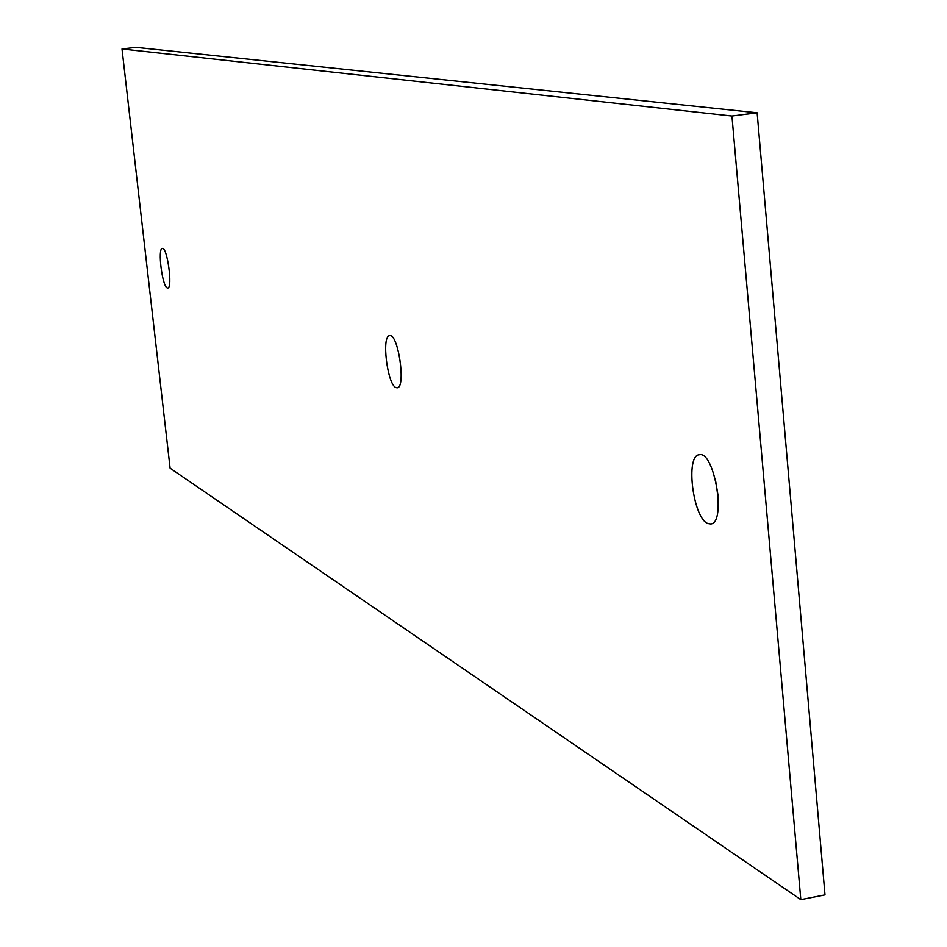 <?xml version="1.0" encoding="UTF-8"?>
<svg xmlns="http://www.w3.org/2000/svg" width="947" height="947" viewBox="0 0 947 947"><rect width="100%" height="100%" fill="white"/><g stroke="black" fill="none" stroke-linecap="round" stroke-linejoin="round"><path stroke-width="1.42" d="M170.105 468.197L122.009 48.972L731.936 116.019L800.819 899.65L170.105 468.197M731.936 116.019L757.127 112.776L135.93 47.35L122.009 48.972M757.127 112.776L824.991 894.879L800.819 899.65M715.293 478.91L718.134 496.003M396.047 387.619C387.418 385.086 381.286 335.593 389.608 335.688C398.214 333.072 406.192 387.856 397.207 387.808L396.047 387.619M167.264 287.935C162.233 286.669 157.415 248.114 162.328 248.434C167.252 246.741 172.958 288.338 167.761 288.006L167.264 287.935M707.965 523.549C693.086 518.672 685.048 455.27 699.265 454.738C714.44 450.441 726.574 523.241 710.771 523.963L707.965 523.549"/></g></svg>
